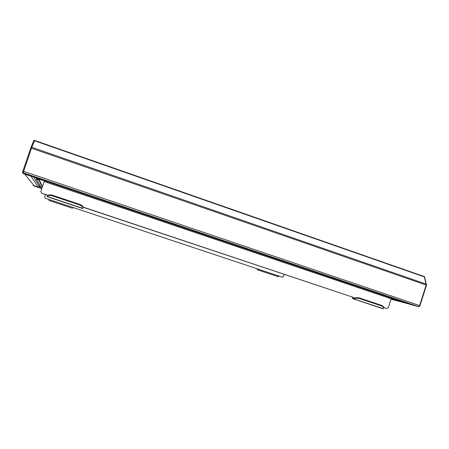 <?xml version="1.0" encoding="UTF-8"?>
<svg xmlns="http://www.w3.org/2000/svg" width="449" height="449" viewBox="0 0 449 449"><rect width="100%" height="100%" fill="white"/><g stroke="black" fill="none" stroke-linecap="round" stroke-linejoin="round"><path stroke-width="0.67" d="M424.356 276.584L34.629 140.425L424.356 276.584L426.152 285.042L419.647 305.567L418.603 306.6L409.129 304.046M34.629 140.425L31.452 148.204L23.152 172.764L418.603 306.6L23.152 172.764L23.993 173.791L409.168 304.063M33.394 184.848L33.204 185.415L34.001 185.993L33.742 185.28M408.046 303.681L395.923 300.162L402.186 301.7M419.658 305.539L419.989 305.651L426.443 285.283L424.625 276.724M419.989 305.651L418.872 306.751L418.507 306.577M408.736 303.984L418.872 306.751L408.758 303.922M24.757 174.178L34.073 185.684L38.255 187.087L31.104 176.322L24.24 173.875M23.157 172.775L22.456 172.596L23.331 173.645L24.038 173.808M24.016 173.875L22.456 172.596L22.888 171.063L23.567 171.293M34.59 140.47L33.95 140.24L31.088 147.12L22.888 171.063M33.204 185.415L34.001 185.993M31.104 176.322L31.699 176.395M33.9 177.142L39.445 186.52L38.255 187.087M39.445 186.52L39.832 185.375M47.235 196.696L82.88 208.387C83.037 207.006 81.847 205.827 79.316 204.845L79.495 204.278C82.027 205.26 83.211 206.445 83.054 207.825L82.88 208.387L47.297 196.51L47.493 195.949L47.235 196.696L82.796 208.566L47.235 196.696M359.896 298.68C357.617 298.041 355.687 298.114 354.098 298.899L354.132 298.338C355.715 297.552 357.651 297.479 359.924 298.119L359.896 298.68L381.97 306.061L383.962 307.812L383.227 308.755L381.824 308.373L352.633 298.63L353.924 298.978L354.042 298.377L352.824 298.035L352.796 297.199L83.087 207.242M72.805 207.393L45.22 198.211L49.233 199.547L48.941 200.422L72.491 208.257L48.952 200.445L72.491 208.257L72.805 207.393L258.282 269.153L72.805 207.399M257.198 269.731L278.431 276.775L278.969 276.045L282.438 277.201L258.282 269.159L257.765 269.9L257.198 269.731L257.305 269.299L257.894 269.49L258.153 269.119M391.242 298.001L391.141 298.781L44.204 181.536L40.82 191.493L41.718 193.255L47.83 195.489M386.825 308.564L383.974 307.61L386.825 308.564L388.284 307.745L391.141 298.781M83.132 207.101L352.532 297.115L352.633 298.63M44.417 180.93L36.627 178.343L39.136 179.392L42.453 186.689M391.247 298.209L396.546 300.022L394.845 299.578L395.485 299.747L395.126 300.319L396.046 299.898M41.774 188.692L36.436 179.123L36.857 178.539M39.136 179.392L38.911 180.038L42.29 187.171M38.911 180.038L36.638 179.19M36.178 177.911L36.436 179.123M391.208 298.512L395.316 299.73M391.04 299.096L392.359 299.449L392.549 298.866M395.126 300.319L392.359 299.449M282.438 277.201L283.465 276.646L284.228 274.294M45.478 194.518L44.625 197.044L45.22 198.211M44.204 181.536L44.49 180.722M47.762 195.281L41.729 193.266M257.765 269.9L278.436 276.775L257.765 269.9M47.6 195.753L47.706 195.45M257.305 269.299L257.361 268.856L257.294 269.248L257.956 269.473M383.401 308.676L353.924 298.978M47.493 195.949C48.284 194.765 50.019 194.552 52.679 195.304L52.488 195.871C49.822 195.113 48.094 195.332 47.297 196.51L47.246 196.645M359.924 298.119L381.992 305.5L383.985 307.251L383.968 307.778M52.679 195.304L79.495 204.278M52.488 195.871L79.316 204.845M419.647 305.567L23.556 171.327M426.224 284.144L31.795 147.278M426.152 285.042L31.452 148.204M424.681 277.016L34.472 140.728M40.674 186.919L39.45 186.503M41.33 188.125L33.675 185.555L41.33 188.125M41.532 188.501L34.023 185.976M407.58 303.636L395.53 300.392M426.443 285.283L426.112 285.171M426.522 284.329L426.241 284.234M30.723 148.114L31.402 148.344M33.782 140.565L34.444 140.795M31.088 147.12L31.761 147.356M383.064 308.749L353.773 298.972L383.076 308.749M352.746 297.356L354.777 298.035M395.288 300.37L391 299.219M381.97 306.061L381.992 305.5M33.95 140.24L34.595 140.464M31.133 176.334L38.272 187.093"/></g></svg>

